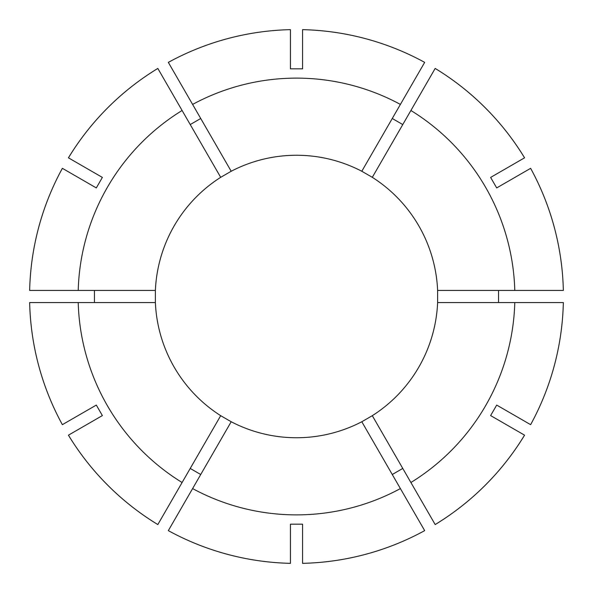 <?xml version="1.0" encoding="UTF-8"?>
<svg xmlns="http://www.w3.org/2000/svg" width="593" height="593" viewBox="0 0 593 593"><rect width="100%" height="100%" fill="white"/><g stroke="black" fill="none" stroke-linecap="round" stroke-linejoin="round"><path stroke-width="0.89" d="M372.308 415.678A141.245 141.245 0 0 0 437.619 302.563L437.619 290.437A141.245 141.245 0 0 0 372.308 177.322L361.804 171.258A141.245 141.245 0 0 0 231.196 171.258L220.692 177.322A141.245 141.245 0 0 0 155.381 290.437L155.381 302.563A141.245 141.245 0 0 0 220.692 415.678L231.196 421.742A141.245 141.245 0 0 0 361.804 421.742L372.308 415.678L435.18 524.568A266.917 266.917 0 0 0 524.568 435.18L524.56 435.173A266.917 266.917 0 0 1 435.173 524.56M498.543 302.563L498.543 290.437M437.619 302.563L563.343 302.563A266.917 266.917 0 0 1 530.631 424.67L496.689 405.078L490.626 415.582L524.56 435.173M290.437 563.35A266.917 266.917 0 0 1 168.33 530.631L168.33 530.631A266.917 266.917 0 0 0 290.437 563.343L290.437 524.16L302.563 524.16L302.563 563.35A266.917 266.917 0 0 0 424.67 530.631A266.917 266.917 0 0 1 302.563 563.343M190.227 468.44L200.731 474.511M157.82 524.568A266.917 266.917 0 0 1 68.432 435.18L68.44 435.173A266.917 266.917 0 0 0 157.827 524.56L157.82 524.568M392.269 474.511L402.773 468.44M530.631 168.33A266.917 266.917 0 0 1 563.35 290.437L563.35 290.437A266.917 266.917 0 0 0 530.624 168.33L496.689 187.922L490.626 177.418L524.568 157.82A266.917 266.917 0 0 0 435.18 68.432L435.173 68.44A266.917 266.917 0 0 1 524.56 157.827M302.563 29.65A266.917 266.917 0 0 1 424.67 62.369L424.67 62.369A266.917 266.917 0 0 0 302.563 29.657L302.563 68.84L290.437 68.84L290.437 29.65A266.917 266.917 0 0 0 168.33 62.376A266.917 266.917 0 0 1 290.437 29.65M402.773 124.56L392.269 118.489M361.804 421.742L400.394 488.58A218.372 218.372 0 0 1 192.606 488.58L168.33 530.624M400.394 488.58L424.67 530.631M514.791 302.563A218.372 218.372 0 0 1 410.897 482.509M563.343 302.563L563.35 302.563A266.917 266.917 0 0 1 530.624 424.67M372.308 177.322L410.897 110.491A218.372 218.372 0 0 1 514.791 290.437L563.343 290.437M410.897 110.491L435.173 68.44M231.196 171.258L192.606 104.42A218.372 218.372 0 0 1 400.394 104.42L424.67 62.376M192.606 104.42L168.33 62.369M155.381 290.437L78.209 290.437A218.372 218.372 0 0 1 182.103 110.491L157.82 68.432A266.917 266.917 0 0 0 68.432 157.82L68.44 157.827A266.917 266.917 0 0 1 157.827 68.44M78.209 290.437L29.657 290.437A266.917 266.917 0 0 1 62.376 168.33L96.311 187.922L102.374 177.418L68.44 157.827M200.731 118.489L190.227 124.56M231.196 421.742L192.606 488.58M437.619 290.437L514.791 290.437M361.804 171.258L400.394 104.42M220.692 177.322L182.103 110.491M29.657 290.437L29.65 290.437A266.917 266.917 0 0 1 62.369 168.33L62.369 168.33M68.44 435.173L102.374 415.582L96.311 405.078L62.376 424.67A266.917 266.917 0 0 1 29.65 302.563L78.209 302.563A218.372 218.372 0 0 0 182.103 482.509L157.827 524.56M94.457 290.437L94.457 302.563M62.376 424.67L62.369 424.67A266.917 266.917 0 0 1 29.657 302.563M220.692 415.678L182.103 482.509M155.381 302.563L78.209 302.563"/></g></svg>
